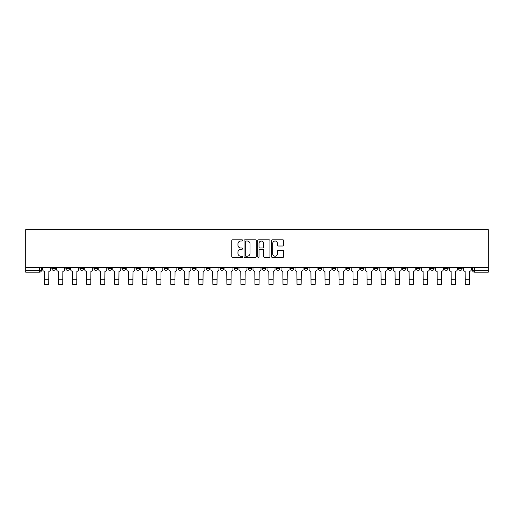 <?xml version="1.0" encoding="UTF-8"?>
<svg xmlns="http://www.w3.org/2000/svg" width="514" height="514" viewBox="0 0 514 514"><rect width="100%" height="100%" fill="white"/><g stroke="black" fill="none" stroke-linecap="round" stroke-linejoin="round"><path stroke-width="0.77" d="M242.614 240.411A0.617 0.617 0 0 0 241.998 239.794L232.624 239.794A0.88 0.88 0 0 0 231.743 240.674L231.743 256.557A0.88 0.88 0 0 0 232.624 257.443L241.998 257.443A0.617 0.617 0 0 0 242.614 256.827A0.617 0.617 0 0 0 241.998 256.203L240.783 256.203A2.821 2.821 0 0 1 237.963 253.383L237.963 252.059A2.821 2.821 0 0 1 240.783 249.232L241.998 249.232A0.617 0.617 0 0 0 242.614 248.615A0.617 0.617 0 0 0 241.998 247.999L240.783 247.999A2.821 2.821 0 0 1 237.963 245.178L237.963 243.854A2.821 2.821 0 0 1 240.783 241.027L241.998 241.027A0.617 0.617 0 0 0 242.614 240.411M430.494 267.582L430.494 268.571L434.092 268.571A1.799 1.799 0 0 1 432.293 270.37A1.799 1.799 0 0 1 430.494 268.571L430.494 267.582M416.475 267.582L416.475 268.571L420.066 268.571A1.799 1.799 0 0 1 418.274 270.37A1.799 1.799 0 0 1 416.475 268.571L416.475 267.582M332.333 267.582L332.333 268.571L335.925 268.571A1.799 1.799 0 0 1 334.132 270.37A1.799 1.799 0 0 1 332.333 268.571L332.333 267.582M318.307 267.582L318.307 268.571L321.905 268.571A1.799 1.799 0 0 1 320.106 270.37A1.799 1.799 0 0 1 318.307 268.571L318.307 267.582M304.288 267.582L304.288 268.571L307.88 268.571A1.799 1.799 0 0 1 306.081 270.37A1.799 1.799 0 0 1 304.288 268.571L304.288 267.582M276.236 267.582L276.236 268.571L279.834 268.571A1.799 1.799 0 0 1 278.035 270.37A1.799 1.799 0 0 1 276.236 268.571L276.236 267.582M248.191 268.571L248.191 267.582L248.191 268.571A1.799 1.799 0 0 0 249.99 270.37A1.799 1.799 0 0 1 248.191 268.571L251.783 268.571A1.799 1.799 0 0 1 249.99 270.37A1.799 1.799 0 0 0 251.783 268.571L251.783 267.582L251.783 268.571M234.166 268.571L234.166 267.582L234.166 268.571A1.799 1.799 0 0 0 235.965 270.37A1.799 1.799 0 0 1 234.166 268.571L237.764 268.571A1.799 1.799 0 0 1 235.965 270.37M220.146 268.571L220.146 267.582L220.146 268.571A1.799 1.799 0 0 0 221.939 270.37A1.799 1.799 0 0 1 220.146 268.571L223.738 268.571A1.799 1.799 0 0 1 221.939 270.37A1.799 1.799 0 0 0 223.738 268.571L223.738 267.582L223.738 268.571M206.12 267.582L206.12 268.571L209.712 268.571A1.799 1.799 0 0 1 207.919 270.37A1.799 1.799 0 0 1 206.12 268.571L206.12 267.582M192.095 267.582L192.095 268.571L195.693 268.571A1.799 1.799 0 0 1 193.894 270.37A1.799 1.799 0 0 1 192.095 268.571L192.095 267.582M178.075 267.582L178.075 268.571L181.667 268.571A1.799 1.799 0 0 1 179.868 270.37A1.799 1.799 0 0 1 178.075 268.571L178.075 267.582M164.05 268.571L164.05 267.582L164.05 268.571A1.799 1.799 0 0 0 165.849 270.37A1.799 1.799 0 0 1 164.05 268.571L167.641 268.571A1.799 1.799 0 0 1 165.849 270.37M136.004 268.571L136.004 267.582L136.004 268.571A1.799 1.799 0 0 0 137.797 270.37A1.799 1.799 0 0 1 136.004 268.571L139.596 268.571A1.799 1.799 0 0 1 137.797 270.37A1.799 1.799 0 0 0 139.596 268.571L139.596 267.582L139.596 268.571M121.979 268.571L121.979 267.582L121.979 268.571A1.799 1.799 0 0 0 123.778 270.37A1.799 1.799 0 0 1 121.979 268.571L125.577 268.571A1.799 1.799 0 0 1 123.778 270.37A1.799 1.799 0 0 0 125.577 268.571L125.577 267.582L125.577 268.571M107.953 268.571L107.953 267.582L107.953 268.571A1.799 1.799 0 0 0 109.752 270.37A1.799 1.799 0 0 1 107.953 268.571L111.551 268.571A1.799 1.799 0 0 1 109.752 270.37A1.799 1.799 0 0 0 111.551 268.571L111.551 267.582L111.551 268.571M93.933 268.571L93.933 267.582L93.933 268.571A1.799 1.799 0 0 0 95.726 270.37A1.799 1.799 0 0 1 93.933 268.571L97.525 268.571A1.799 1.799 0 0 1 95.726 270.37M79.908 268.571L79.908 267.582L79.908 268.571A1.799 1.799 0 0 0 81.707 270.37A1.799 1.799 0 0 1 79.908 268.571L83.506 268.571A1.799 1.799 0 0 1 81.707 270.37A1.799 1.799 0 0 0 83.506 268.571L83.506 267.582L83.506 268.571M65.882 268.571L65.882 267.582L65.882 268.571A1.799 1.799 0 0 0 67.681 270.37A1.799 1.799 0 0 1 65.882 268.571L69.48 268.571A1.799 1.799 0 0 1 67.681 270.37A1.799 1.799 0 0 0 69.48 268.571L69.48 267.582L69.48 268.571M282.79 246.013A0.88 0.88 0 0 0 283.67 245.133L283.67 240.674A0.88 0.88 0 0 0 282.79 239.794L272.375 239.794A0.88 0.88 0 0 0 271.495 240.674L271.495 256.557A0.88 0.88 0 0 0 272.375 257.443L282.79 257.443A0.88 0.88 0 0 0 283.67 256.557L283.67 251.179A0.88 0.88 0 0 0 282.79 250.292L278.331 250.292A0.88 0.88 0 0 0 277.451 251.179L277.451 253.845A2.358 2.358 0 0 1 275.086 256.203A2.358 2.358 0 0 1 272.728 253.845L272.728 243.392A2.358 2.358 0 0 1 275.086 241.027A2.358 2.358 0 0 1 277.451 243.392L277.451 245.133A0.88 0.88 0 0 0 278.331 246.013L282.79 246.013M488.3 267.582L25.7 267.582L25.7 229.649L488.3 229.649L488.3 272.169L474.364 272.169A1.799 1.799 0 0 1 472.565 270.37L488.3 270.37M256.229 240.674A0.88 0.88 0 0 0 255.342 239.794L244.934 239.794A0.88 0.88 0 0 0 244.054 240.674L244.054 256.557A0.88 0.88 0 0 0 244.934 257.443L255.342 257.443A0.88 0.88 0 0 0 256.229 256.557L256.229 240.674M258.658 239.794L269.066 239.794A0.88 0.88 0 0 1 269.946 240.674L269.946 256.557A0.88 0.88 0 0 1 269.066 257.443L264.614 257.443A0.88 0.88 0 0 1 263.727 256.557L263.727 250.119A0.88 0.88 0 0 0 262.847 249.232L259.891 249.232A0.88 0.88 0 0 0 259.005 250.119L259.005 256.827A0.617 0.617 0 0 1 258.388 257.443A0.617 0.617 0 0 1 257.771 256.827L257.771 240.674A0.88 0.88 0 0 1 258.658 239.794M472.565 267.582L472.565 270.37M41.435 267.582L41.435 270.37L41.435 267.582M39.636 267.582L39.636 272.169L25.7 272.169L25.7 270.37L41.435 270.37A1.799 1.799 0 0 1 39.636 272.169A1.799 1.799 0 0 0 41.435 270.37M25.7 267.582L25.7 270.37M462.137 267.582L462.137 268.571A1.799 1.799 0 0 1 460.345 270.37A1.799 1.799 0 0 1 458.546 268.571L462.137 268.571M458.546 267.582L458.546 268.571M448.118 267.582L448.118 268.571A1.799 1.799 0 0 1 446.319 270.37A1.799 1.799 0 0 1 444.52 268.571L448.118 268.571M444.52 267.582L444.52 268.571M434.092 267.582L434.092 268.571M420.066 267.582L420.066 268.571L420.066 267.582M406.047 267.582L406.047 268.571A1.799 1.799 0 0 1 404.248 270.37A1.799 1.799 0 0 1 402.449 268.571L406.047 268.571M402.449 267.582L402.449 268.571M392.021 267.582L392.021 268.571A1.799 1.799 0 0 1 390.222 270.37A1.799 1.799 0 0 1 388.423 268.571L392.021 268.571M388.423 267.582L388.423 268.571M377.996 267.582L377.996 268.571A1.799 1.799 0 0 1 376.203 270.37A1.799 1.799 0 0 1 374.404 268.571L377.996 268.571M374.404 267.582L374.404 268.571M363.976 267.582L363.976 268.571A1.799 1.799 0 0 1 362.177 270.37A1.799 1.799 0 0 1 360.378 268.571L363.976 268.571M360.378 267.582L360.378 268.571M349.95 267.582L349.95 268.571A1.799 1.799 0 0 1 348.151 270.37A1.799 1.799 0 0 1 346.359 268.571L349.95 268.571M346.359 267.582L346.359 268.571M335.925 267.582L335.925 268.571A1.799 1.799 0 0 1 334.132 270.37M321.905 267.582L321.905 268.571M307.88 268.571L307.88 267.582L307.88 268.571A1.799 1.799 0 0 1 306.081 270.37M293.854 267.582L293.854 268.571A1.799 1.799 0 0 1 292.061 270.37A1.799 1.799 0 0 1 290.262 268.571A1.799 1.799 0 0 0 292.061 270.37A1.799 1.799 0 0 0 293.854 268.571L290.262 268.571L290.262 267.582M279.834 268.571L279.834 267.582L279.834 268.571A1.799 1.799 0 0 1 278.035 270.37M265.809 267.582L265.809 268.571A1.799 1.799 0 0 1 264.01 270.37A1.799 1.799 0 0 1 262.217 268.571A1.799 1.799 0 0 0 264.01 270.37M262.217 267.582L262.217 268.571L265.809 268.571M237.764 267.582L237.764 268.571L237.764 267.582M209.712 268.571L209.712 267.582L209.712 268.571A1.799 1.799 0 0 1 207.919 270.37M195.693 268.571L195.693 267.582L195.693 268.571A1.799 1.799 0 0 1 193.894 270.37M181.667 268.571L181.667 267.582L181.667 268.571A1.799 1.799 0 0 1 179.868 270.37M167.641 267.582L167.641 268.571L167.641 267.582M153.622 268.571L153.622 267.582L153.622 268.571A1.799 1.799 0 0 1 151.823 270.37A1.799 1.799 0 0 1 150.024 268.571L153.622 268.571A1.799 1.799 0 0 1 151.823 270.37M150.024 267.582L150.024 268.571M97.525 267.582L97.525 268.571L97.525 267.582M55.454 267.582L55.454 268.571A1.799 1.799 0 0 1 53.655 270.37A1.799 1.799 0 0 1 51.863 268.571A1.799 1.799 0 0 0 53.655 270.37A1.799 1.799 0 0 0 55.454 268.571L55.454 267.582M51.863 267.582L51.863 268.571L55.454 268.571M245.904 241.027A0.617 0.617 0 0 0 245.287 241.644L245.287 255.587A0.617 0.617 0 0 0 245.904 256.203L247.183 256.203A2.821 2.821 0 0 0 250.01 253.383L250.01 243.854A2.821 2.821 0 0 0 247.183 241.027L245.904 241.027M263.727 243.43A2.358 2.358 0 0 0 261.369 241.072A2.358 2.358 0 0 0 259.005 243.43L259.005 247.118A0.88 0.88 0 0 0 259.891 247.999L262.847 247.999A0.88 0.88 0 0 0 263.727 247.118L263.727 243.43M42.643 267.582L42.643 269.471A1.799 1.799 139.8 0 0 44.442 271.27L44.577 284.351L48.714 284.351L48.849 271.27A1.799 1.799 139.8 0 0 50.648 269.471L50.648 267.582M44.577 284.351L48.714 284.351L44.577 284.351M56.669 267.582L56.669 269.471A1.799 1.799 139.8 0 0 58.467 271.27L58.602 284.351L62.734 284.351L62.869 271.27A1.799 1.799 139.8 0 0 64.668 269.471L64.668 267.582M58.602 284.351L62.734 284.351L58.602 284.351M70.694 267.582L70.694 269.471A1.799 1.799 139.8 0 0 72.493 271.27L72.628 284.351L76.759 284.351L76.894 271.27A1.799 1.799 139.8 0 0 78.693 269.471L78.693 267.582M72.628 284.351L76.759 284.351L72.628 284.351M84.714 267.582L84.714 269.471A1.799 1.799 139.8 0 0 86.513 271.27L86.648 284.351L90.785 284.351L90.92 271.27A1.799 1.799 139.8 0 0 92.719 269.471L92.719 267.582M86.648 284.351L90.785 284.351L86.648 284.351M98.739 267.582L98.739 269.471A1.799 1.799 139.8 0 0 100.538 271.27L100.673 284.351L104.805 284.351L104.94 271.27A1.799 1.799 139.8 0 0 106.739 269.471L106.739 267.582M100.673 284.351L104.805 284.351L100.673 284.351M112.765 267.582L112.765 269.471A1.799 1.799 139.8 0 0 114.564 271.27L114.699 284.351L118.83 284.351L118.965 271.27A1.799 1.799 139.8 0 0 120.764 269.471L120.764 267.582M114.699 284.351L118.83 284.351L114.699 284.351M126.785 267.582L126.785 269.471A1.799 1.799 139.8 0 0 128.584 271.27L128.718 284.351L132.856 284.351L132.991 271.27A1.799 1.799 139.8 0 0 134.79 269.471L134.79 267.582M128.718 284.351L132.856 284.351L128.718 284.351M140.81 267.582L140.81 269.471A1.799 1.799 139.8 0 0 142.609 271.27L142.744 284.351L146.875 284.351L147.01 271.27A1.799 1.799 139.8 0 0 148.809 269.471L148.809 267.582M142.744 284.351L146.875 284.351L142.744 284.351M154.836 267.582L154.836 269.471A1.799 1.799 139.8 0 0 156.635 271.27L156.77 284.351L160.901 284.351L161.036 271.27A1.799 1.799 139.8 0 0 162.835 269.471L162.835 267.582M156.77 284.351L160.901 284.351L156.77 284.351M168.855 267.582L168.855 269.471A1.799 1.799 139.8 0 0 170.654 271.27L170.789 284.351L174.927 284.351L175.062 271.27A1.799 1.799 139.8 0 0 176.861 269.471L176.861 267.582M170.789 284.351L174.927 284.351L170.789 284.351M182.881 267.582L182.881 269.471A1.799 1.799 139.8 0 0 184.68 271.27L184.815 284.351L188.946 284.351L189.081 271.27A1.799 1.799 139.8 0 0 190.88 269.471L190.88 267.582M184.815 284.351L188.946 284.351L184.815 284.351M196.907 267.582L196.907 269.471A1.799 1.799 139.8 0 0 198.706 271.27L198.841 284.351L202.972 284.351L203.107 271.27A1.799 1.799 139.8 0 0 204.906 269.471L204.906 267.582M198.841 284.351L202.972 284.351L198.841 284.351M210.926 267.582L210.926 269.471A1.799 1.799 139.8 0 0 212.725 271.27L212.86 284.351L216.998 284.351L217.133 271.27A1.799 1.799 139.8 0 0 218.932 269.471L218.932 267.582M212.86 284.351L216.998 284.351L212.86 284.351M224.952 267.582L224.952 269.471A1.799 1.799 139.8 0 0 226.751 271.27L226.886 284.351L231.017 284.351L231.152 271.27A1.799 1.799 139.8 0 0 232.951 269.471L232.951 267.582M226.886 284.351L231.017 284.351L226.886 284.351M238.978 267.582L238.978 269.471A1.799 1.799 139.8 0 0 240.777 271.27L240.912 284.351L245.043 284.351L245.178 271.27A1.799 1.799 139.8 0 0 246.977 269.471L246.977 267.582M240.912 284.351L245.043 284.351L240.912 284.351M252.997 267.582L252.997 269.471A1.799 1.799 139.8 0 0 254.796 271.27L254.931 284.351L259.069 284.351L259.204 271.27A1.799 1.799 139.8 0 0 261.003 269.471L261.003 267.582M254.931 284.351L259.069 284.351L254.931 284.351M267.023 267.582L267.023 269.471A1.799 1.799 139.8 0 0 268.822 271.27L268.957 284.351L273.088 284.351L273.223 271.27A1.799 1.799 139.8 0 0 275.022 269.471L275.022 267.582M268.957 284.351L273.088 284.351L268.957 284.351M281.049 267.582L281.049 269.471A1.799 1.799 139.8 0 0 282.848 271.27L282.983 284.351L287.114 284.351L287.249 271.27A1.799 1.799 139.8 0 0 289.048 269.471L289.048 267.582M282.983 284.351L287.114 284.351L282.983 284.351M295.068 267.582L295.068 269.471A1.799 1.799 139.8 0 0 296.867 271.27L297.002 284.351L301.14 284.351L301.275 271.27A1.799 1.799 139.8 0 0 303.074 269.471L303.074 267.582M297.002 284.351L301.14 284.351L297.002 284.351M309.094 267.582L309.094 269.471A1.799 1.799 139.8 0 0 310.893 271.27L311.028 284.351L315.159 284.351L315.294 271.27A1.799 1.799 139.8 0 0 317.093 269.471L317.093 267.582M311.028 284.351L315.159 284.351L311.028 284.351M323.12 267.582L323.12 269.471A1.799 1.799 139.8 0 0 324.919 271.27L325.054 284.351L329.185 284.351L329.32 271.27A1.799 1.799 139.8 0 0 331.119 269.471L331.119 267.582M325.054 284.351L329.185 284.351L325.054 284.351M337.139 267.582L337.139 269.471A1.799 1.799 139.8 0 0 338.938 271.27L339.073 284.351L343.211 284.351L343.346 271.27A1.799 1.799 139.8 0 0 345.145 269.471L345.145 267.582M339.073 284.351L343.211 284.351L339.073 284.351M351.165 267.582L351.165 269.471A1.799 1.799 139.8 0 0 352.964 271.27L353.099 284.351L357.23 284.351L357.365 271.27A1.799 1.799 139.8 0 0 359.164 269.471L359.164 267.582M353.099 284.351L357.23 284.351L353.099 284.351M365.191 267.582L365.191 269.471A1.799 1.799 139.8 0 0 366.99 271.27L367.124 284.351L371.256 284.351L371.391 271.27A1.799 1.799 139.8 0 0 373.19 269.471L373.19 267.582M367.124 284.351L371.256 284.351L367.124 284.351M379.21 267.582L379.21 269.471A1.799 1.799 139.8 0 0 381.009 271.27L381.144 284.351L385.282 284.351L385.416 271.27A1.799 1.799 139.8 0 0 387.215 269.471L387.215 267.582M381.144 284.351L385.282 284.351L381.144 284.351M393.236 267.582L393.236 269.471A1.799 1.799 139.8 0 0 395.035 271.27L395.17 284.351L399.301 284.351L399.436 271.27A1.799 1.799 139.8 0 0 401.235 269.471L401.235 267.582M395.17 284.351L399.301 284.351L395.17 284.351M407.261 267.582L407.261 269.471A1.799 1.799 139.8 0 0 409.06 271.27L409.195 284.351L413.327 284.351L413.462 271.27A1.799 1.799 139.8 0 0 415.261 269.471L415.261 267.582M409.195 284.351L413.327 284.351L409.195 284.351M421.281 267.582L421.281 269.471A1.799 1.799 139.8 0 0 423.08 271.27L423.215 284.351L427.352 284.351L427.487 271.27A1.799 1.799 139.8 0 0 429.286 269.471L429.286 267.582M423.215 284.351L427.352 284.351L423.215 284.351M435.307 267.582L435.307 269.471A1.799 1.799 139.8 0 0 437.106 271.27L437.241 284.351L441.372 284.351L441.507 271.27A1.799 1.799 139.8 0 0 443.306 269.471L443.306 267.582M437.241 284.351L441.372 284.351L437.241 284.351M449.332 267.582L449.332 269.471A1.799 1.799 139.8 0 0 451.131 271.27L451.266 284.351L455.398 284.351L455.532 271.27A1.799 1.799 139.8 0 0 457.331 269.471L457.331 267.582M451.266 284.351L455.398 284.351L451.266 284.351M463.352 267.582L463.352 269.471A1.799 1.799 139.8 0 0 465.151 271.27L465.286 284.351L469.423 284.351L469.558 271.27A1.799 1.799 139.8 0 0 471.357 269.471L471.357 267.582M465.286 284.351L469.423 284.351L465.286 284.351M474.364 267.582L474.364 272.169M44.577 279.809L48.714 279.809M58.602 279.809L62.734 279.809M72.628 279.809L76.759 279.809M86.648 279.809L90.785 279.809M100.673 279.809L104.805 279.809M114.699 279.809L118.83 279.809M128.718 279.809L132.856 279.809M142.744 279.809L146.875 279.809M156.77 279.809L160.901 279.809M170.789 279.809L174.927 279.809M184.815 279.809L188.946 279.809M198.841 279.809L202.972 279.809M212.86 279.809L216.998 279.809M226.886 279.809L231.017 279.809M240.912 279.809L245.043 279.809M254.931 279.809L259.069 279.809M268.957 279.809L273.088 279.809M282.983 279.809L287.114 279.809M297.002 279.809L301.14 279.809M311.028 279.809L315.159 279.809M325.054 279.809L329.185 279.809M339.073 279.809L343.211 279.809M353.099 279.809L357.23 279.809M367.124 279.809L371.256 279.809M381.144 279.809L385.282 279.809M395.17 279.809L399.301 279.809M409.195 279.809L413.327 279.809M423.215 279.809L427.352 279.809M437.241 279.809L441.372 279.809M451.266 279.809L455.398 279.809M465.286 279.809L469.423 279.809"/></g></svg>
